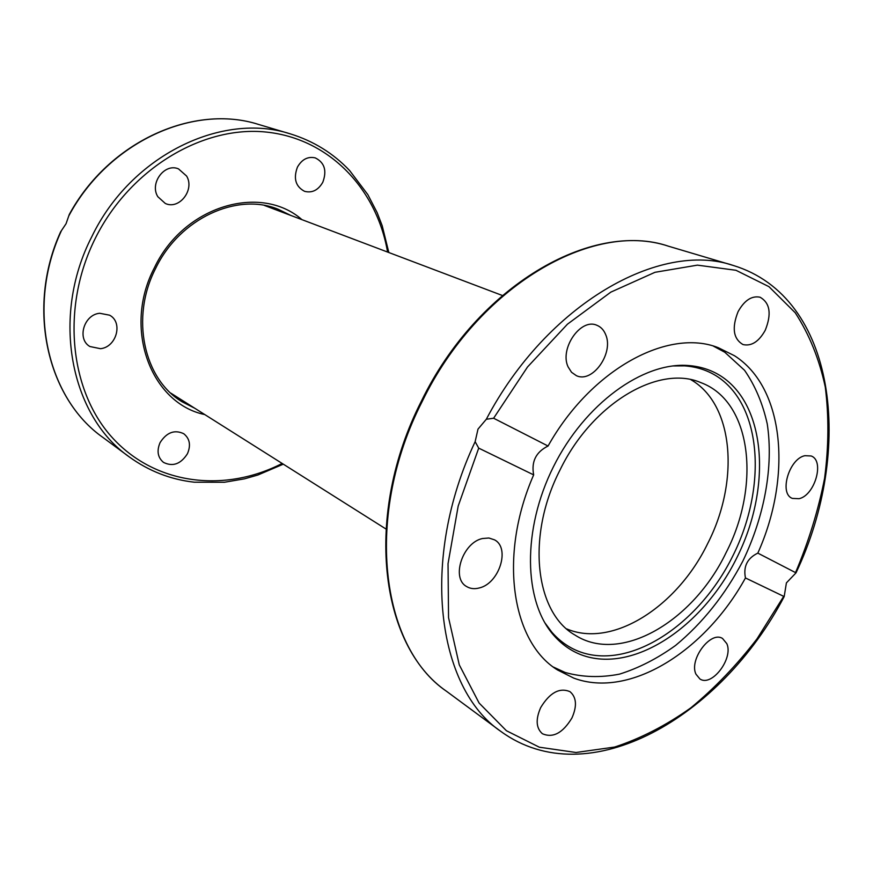 <?xml version="1.0" encoding="UTF-8"?>
<svg xmlns="http://www.w3.org/2000/svg" width="873" height="873" viewBox="0 0 873 873"><rect width="100%" height="100%" fill="white"/><g stroke="black" fill="none" stroke-linecap="round" stroke-linejoin="round"><path stroke-width="1.31" d="M68.76 215.958C108.492 141.415 194.243 103.505 258.855 124.533C194.275 103.614 109.234 140.935 69.283 214.463L66.053 223.728L60.608 231.869C25.917 308.038 47.295 398.404 102.861 437.395C47.186 398.448 25.863 307.154 61.481 230.559M297.431 167.114C301.938 159.312 307.885 156.245 315.273 157.893C324.56 162.564 327.069 170.682 322.803 182.25C318.209 190.194 312.141 193.228 304.59 191.34C295.62 186.593 293.23 178.518 297.431 167.114M157.838 196.72C149.316 183.297 164.604 162.771 178.496 168.882L186.593 176.03C194.995 189.736 179.227 210.131 165.292 203.453L157.838 196.72M187.444 453.731C180.776 464.109 172.778 466.979 163.469 462.374C157.697 457.474 156.573 450.872 160.097 442.578C166.678 432.364 174.556 429.407 183.745 433.717C189.79 438.606 191.023 445.285 187.444 453.731M100.504 348.698L89.919 346.526C76.682 339.117 83.873 314.542 99.729 313.276L109.583 315.186C123.311 322.29 116.513 347.148 100.504 348.698M173.4 395.404L176.608 396.779M270.794 207.872L267.771 206.126M478 429.112L486.316 419.258L493.616 418.232L548.058 446.027C591.327 368.908 668.489 327.811 718.304 347.705L734.509 355.748C784.86 387.852 792.04 477.029 757.829 553.122L796.012 572.852L786.409 582.88L784.183 596.586L745.455 577.959C705.264 651.083 629.717 699.011 573.779 678.125L557.607 670.017C511.742 642.212 498.123 555.85 533.665 474.879L478.71 448.133L475.141 441.683L478 429.112M720.574 375.859C766.789 405.312 771.514 488.924 736.67 558.076C702.405 627.523 632.783 674.076 581.462 654.892C570.898 650.865 561.666 644.35 553.755 635.315C523.549 601.29 522.021 529.529 553.449 466.728C584.692 403.828 642.91 361.869 688.273 365.514C700.244 366.398 711.015 369.846 720.574 375.859M672.647 365.951L684.607 365.863C696.447 366.736 707.108 370.141 716.58 376.077C762.347 405.137 767.16 487.767 732.72 556.112C698.869 624.741 629.979 670.628 579.225 651.564C568.781 647.57 559.658 641.109 551.834 632.183L544.708 622.58M713.394 346.123L724.808 352.256L744.549 370.294C755.178 385.626 762.74 403.522 767.258 423.983C773.674 466.422 764.519 516.085 742.825 561.143C725.048 594.917 702.656 623.006 675.626 645.409C657.358 658.558 638.654 668.129 619.503 674.131C600.471 677.83 582.346 677.273 565.158 672.472L553.384 667.048M738.1 311.617C744.418 300.356 751.718 295.554 760.012 297.202C770.03 302.866 771.776 313.876 765.25 330.256C758.866 341.67 751.457 346.439 743.021 344.562C733.298 338.866 731.661 327.888 738.1 311.617M804.884 455.695L811.082 455.968C824.854 460.442 814.967 495.286 799.079 498.701L792.4 498.407C778.836 493.812 788.996 458.718 804.884 455.695M568.094 366.878C559.342 348.676 580.687 317.827 596.772 325.236C600.82 326.829 603.789 329.95 605.666 334.599C614.035 353.205 592.451 383.596 576.344 375.641L571.52 372.269L568.094 366.878M479.353 587.944C474.508 589.253 470.231 588.762 466.52 586.481C450.915 578.101 462.712 542.482 482.518 538.521L488.891 538.008L494.478 539.83C510.519 547.906 499.247 583.437 479.353 587.944M571.913 718.01C562.769 733.08 552.915 738.318 542.373 733.713C536.066 728.093 535.509 719.374 540.703 707.545C549.815 692.616 559.571 687.313 569.971 691.645C576.54 697.254 577.195 706.05 571.913 718.01M726.816 643.652C733.636 658.406 711.757 687.258 699.895 678.954L695.956 674.174C688.808 659.672 710.72 630.437 722.56 638.501L726.816 643.652M745.455 577.959C743.174 566.49 747.299 558.207 757.829 553.122M707.654 543.617C677.252 606.593 612.54 648.464 566.675 628.887C612.54 648.464 677.252 606.593 707.654 543.617C739.66 481.427 734.149 404.548 690.914 379.711C734.149 404.548 739.66 481.427 707.654 543.617M726.03 552.773C693.162 621.39 620.561 664.495 574.991 635.064C535.138 612.551 526.026 536.142 560.008 470.001C592.385 403.064 658.886 364.357 700.855 382.625C751.784 401.307 761.049 485.235 726.03 552.773M548.058 446.027C535.967 452.007 531.166 461.631 533.665 474.879M388.834 252.526L382.188 225.703L377.158 212.663L367.828 194.603L349.658 170.584C333.322 153.31 313.582 141.088 290.425 133.907C222.571 111.569 131.125 155.023 91.851 236.583C50.35 317.041 70.68 416.225 129.357 456.972L102.861 437.395M282.165 463.443C225.791 492.525 156.867 485.541 113.392 438.835C69.938 392.392 60.379 308.114 95.31 238.307C130.033 168.402 203.093 125.319 266.33 132.074C329.808 138.676 376.863 189.528 387.568 252.046M194.81 408.28L182.031 401.755C144.012 379.297 130.022 317.892 155.645 268.393C179.762 218.141 237.216 192.355 278.04 209.204L290.938 215.489M301.971 219.669C260.809 183.439 183.767 205.635 154.39 267.76C122.449 328.619 151.084 403.501 204.784 414.577M668.467 246.208C591.316 220.214 477.215 286.257 421.495 400.936C363.441 514.459 379.362 645.333 446.55 691.307C380.552 646.795 363.692 515.572 422.27 401.329C478.251 285.787 593.204 220.28 668.467 246.208L733.265 265.457C660.119 240.359 547.011 303.848 486.316 419.258M493.616 418.232L527.51 366.998L567.45 324.178L610.838 292.128L654.99 272.3L697.407 265.141L735.95 270.281L768.949 286.66L795.248 312.785C809.282 334.359 819.289 359.119 825.28 387.034C828.957 416.181 828.728 446.594 824.592 478.262C818.35 510.116 808.693 541.5 795.609 572.415M475.141 441.683C419.487 559.615 436.86 688.153 500.916 731.465L446.55 691.307M783.594 596.532L757.055 638.785C736.932 664.953 714.889 687.957 690.914 707.785C666.143 725.419 640.706 738.503 614.603 747.059L576.016 752.493L539.339 747.212L506.395 730.712L479.091 703.027L459.274 664.844L448.547 617.637L448.035 563.707L458.194 506.034L478.71 448.133M290.425 133.907L258.855 124.533M283.31 464.163L257.884 475.01L244.451 478.841L224.416 482.256L194.286 482.202C170.672 479.55 149.021 471.136 129.357 456.972M796.012 572.852C854.285 450.141 836.901 297.071 733.265 265.457M551.834 632.183L553.755 635.315M684.607 365.863L688.273 365.514M784.183 596.586C721.251 716.973 588.533 795.205 500.916 731.465M502.313 295.467L264.388 205.439M385.899 528.962L170.813 393.123"/></g></svg>
